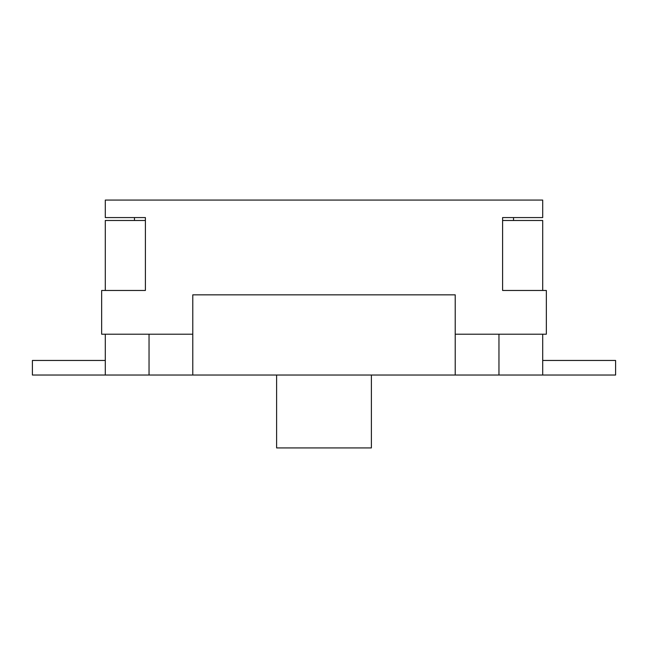 <?xml version="1.0" encoding="UTF-8"?>
<svg xmlns="http://www.w3.org/2000/svg" width="648" height="648" viewBox="0 0 648 648"><rect width="100%" height="100%" fill="white"/><g stroke="black" fill="none" stroke-linecap="round" stroke-linejoin="round"><path stroke-width="0.97" d="M192.78 334.206L101.655 334.206L101.655 290.466L145.395 290.466L145.395 217.566L105.3 217.566L105.3 200.07L542.7 200.07L542.7 217.566L502.605 217.566L502.605 290.466L546.345 290.466L546.345 334.206L455.22 334.206M455.22 375.03L192.78 375.03L192.78 294.84L455.22 294.84L455.22 375.03L615.6 375.03L615.6 360.45L542.7 360.45M542.7 290.466L542.7 220.482L502.605 220.482M105.3 334.206L105.3 375.03L192.78 375.03M105.3 375.03L32.4 375.03L32.4 360.45L105.3 360.45M513.54 217.566L513.54 220.482M134.46 220.482L134.46 217.566M145.395 220.482L105.3 220.482L105.3 290.466M542.7 334.206L542.7 375.03M498.96 334.206L498.96 375.03M149.04 334.206L149.04 375.03M371.385 375.03L371.385 447.93L276.615 447.93L276.615 375.03"/></g></svg>
